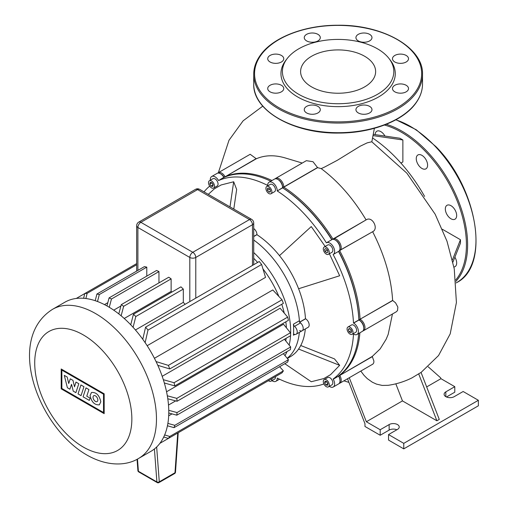 <?xml version="1.0" encoding="UTF-8"?>
<svg xmlns="http://www.w3.org/2000/svg" width="508" height="508" viewBox="0 0 508 508"><rect width="100%" height="100%" fill="white"/><g stroke="black" fill="none" stroke-linecap="round" stroke-linejoin="round"><path stroke-width="0.76" d="M419.76 166.694A8.02 4.629 -120 0 0 425.939 168.84A8.02 4.629 -120 0 0 424.104 157.105A8.02 4.629 -120 0 0 417.925 154.953A8.02 4.629 -120 0 0 419.76 166.694M384.956 136.061A8.02 4.629 -120 0 0 382.994 133.369A8.02 4.629 -120 0 0 376.815 131.223A8.02 4.629 -120 0 0 375.158 134.633M453.93 267.011A8.02 4.629 -120 0 0 455.009 266.662A8.02 4.629 -120 0 0 454.882 257.188M448.831 217.043A8.02 4.629 -120 0 0 455.009 219.189A8.02 4.629 -120 0 0 453.168 207.448A8.02 4.629 -120 0 0 446.989 205.302A8.02 4.629 -120 0 0 448.831 217.043M388.969 58.445L390.303 60.166A57.163 33.007 180 0 1 390.931 86.271A57.163 33.007 180 0 1 316.243 104.134A57.163 33.007 180 0 1 285.305 61.011A57.163 33.007 180 0 1 285.934 60.166L287.268 58.445A55.702 32.163 180 0 1 338.118 39.414A55.702 32.163 180 0 1 388.969 58.445A55.702 32.163 180 0 1 389.579 83.877A55.702 32.163 180 0 1 316.801 101.282A55.702 32.163 180 0 1 286.652 59.265A55.702 32.163 180 0 1 287.268 58.445M304.87 35.852A8.02 4.629 0 0 0 304.26 37.624A8.02 4.629 0 0 0 310.712 42.164A8.02 4.629 0 0 0 319.684 39.395A8.02 4.629 0 0 0 320.294 37.624A8.02 4.629 0 0 0 313.842 33.084A8.02 4.629 0 0 0 304.87 35.852M356.546 35.852A8.02 4.629 0 0 0 355.937 37.624A8.02 4.629 0 0 0 362.395 42.164A8.02 4.629 0 0 0 371.361 39.395A8.02 4.629 0 0 0 371.977 37.624A8.02 4.629 0 0 0 365.519 33.084A8.02 4.629 0 0 0 356.546 35.852M393.09 56.953A8.02 4.629 0 0 0 392.481 58.725A8.02 4.629 0 0 0 398.932 63.265A8.02 4.629 0 0 0 407.905 60.496A8.02 4.629 0 0 0 408.515 58.725A8.02 4.629 0 0 0 402.063 54.185A8.02 4.629 0 0 0 393.09 56.953M393.09 86.785A8.02 4.629 0 0 0 392.481 88.557A8.02 4.629 0 0 0 398.932 93.097A8.02 4.629 0 0 0 407.905 90.329A8.02 4.629 0 0 0 408.515 88.557A8.02 4.629 0 0 0 402.063 84.017A8.02 4.629 0 0 0 393.09 86.785M356.546 107.886A8.02 4.629 0 0 0 355.937 109.658A8.02 4.629 0 0 0 362.395 114.198A8.02 4.629 0 0 0 371.361 111.43A8.02 4.629 0 0 0 371.977 109.658A8.02 4.629 0 0 0 365.519 105.118A8.02 4.629 0 0 0 356.546 107.886M304.87 107.886A8.02 4.629 0 0 0 304.26 109.658A8.02 4.629 0 0 0 310.712 114.198A8.02 4.629 0 0 0 319.684 111.43A8.02 4.629 0 0 0 320.294 109.658A8.02 4.629 0 0 0 313.842 105.118A8.02 4.629 0 0 0 304.87 107.886M268.332 86.785A8.02 4.629 0 0 0 267.722 88.557A8.02 4.629 0 0 0 274.174 93.097A8.02 4.629 0 0 0 283.147 90.329A8.02 4.629 0 0 0 283.756 88.557A8.02 4.629 0 0 0 277.305 84.017A8.02 4.629 0 0 0 268.332 86.785M268.332 56.953A8.02 4.629 0 0 0 267.722 58.725A8.02 4.629 0 0 0 274.174 63.265A8.02 4.629 0 0 0 283.147 60.496A8.02 4.629 0 0 0 283.756 58.725A8.02 4.629 0 0 0 277.305 54.185A8.02 4.629 0 0 0 268.332 56.953M303.46 63.284A37.516 21.66 0 0 0 300.603 71.571A37.516 21.66 0 0 0 330.797 92.818A37.516 21.66 0 0 0 372.777 79.864A37.516 21.66 0 0 0 375.634 71.571A37.516 21.66 0 0 0 345.434 50.33A37.516 21.66 0 0 0 303.46 63.284M78.035 393.897L80.943 384.962L83.966 386.709L81.051 395.643L78.035 393.897M85.998 387.883L88.932 389.579L86.766 396.215L90.056 398.113L89.306 400.406L83.09 396.818L85.998 387.883M75.889 392.665L73.247 391.141L71.552 384.327L69.894 389.204L67.386 387.756L64.294 375.355L67.202 377.031L68.726 383.496L70.294 378.816L72.981 380.371L74.511 386.836L75.965 382.08L78.803 383.718L75.889 392.665M100.813 401.745L99.384 404.806C94.659 405.206 91.554 402.114 90.068 395.541L91.497 392.481C96.222 392.081 99.327 395.173 100.813 401.745M93.04 397.262A3.391 1.956 60 0 1 93.745 395.707A3.391 1.956 60 0 1 96.355 396.615A3.391 1.956 60 0 1 97.834 400.025A3.391 1.956 60 0 1 97.136 401.58A3.391 1.956 60 0 1 94.52 400.672A3.391 1.956 60 0 1 93.04 397.262M103.518 412.521L61.862 388.468L61.862 370.129L103.518 394.176L103.518 412.521M61.201 368.992L104.172 393.802L104.172 413.658L61.201 388.849L61.201 368.992M150.946 451.32A86.087 49.701 -120 0 0 168.777 411.912A86.087 49.701 -120 0 0 131.197 325.279A86.087 49.701 -120 0 0 64.859 302.216L52.553 309.321A86.087 49.701 -120 0 1 95.593 313.582A86.087 49.701 -120 0 1 156.47 419.017A86.087 49.701 -120 0 1 138.64 458.426L150.946 451.32M286.131 338.277A70.898 40.932 60 0 1 285.775 340.919M168.681 415.811L172.021 413.887M168.497 405.041L175.679 400.895M253.714 258.305A70.898 40.932 60 0 1 257.62 262.446M263.036 268.986A70.898 40.932 60 0 1 278.809 296.31M281.769 304.267A70.898 40.932 60 0 1 284.239 313.055M285.833 321.799A70.898 40.932 60 0 1 286.391 327.8M290.601 334.702A73.85 42.64 -120 0 0 290.671 331.546A73.85 42.64 -120 0 0 253.714 252.54M284.988 355.619A73.85 42.64 -120 0 0 287.045 351.536M289.154 345.097A73.85 42.64 -120 0 0 290.544 335.731M287.191 358.248A73.85 42.64 -120 0 0 299.352 332.378A73.85 42.64 -120 0 1 287.191 358.248M293.44 335.21A73.85 42.64 -120 0 0 293.656 329.819A73.85 42.64 -120 0 0 293.44 324.18A2.108 1.219 -120 0 0 294.551 326.333A5.061 2.921 60 0 1 297.11 330.727A5.061 2.921 60 0 1 296.189 334.207A5.061 2.921 60 0 1 294.551 334.34A2.108 1.219 -120 0 0 293.865 334.397A2.108 1.219 -120 0 0 293.44 335.21L294.831 334.404M299.625 322.243A5.061 2.921 60 0 1 302.933 326.701A5.061 2.921 60 0 1 302.158 330.759A5.061 2.921 -120 0 0 303.079 327.279A5.061 2.921 -120 0 0 300.52 322.885A2.108 1.219 60 0 1 299.403 320.732A73.85 42.64 -120 0 0 253.714 240.011A73.85 42.64 -120 0 1 299.504 322.167M142.767 339.274L145.606 327.114A86.087 49.701 60 0 1 147.993 330.086L261.62 264.484L265.532 277.374L147.161 345.713M154.426 358.292L272.796 289.954L282.004 299.784A86.087 49.701 -120 0 1 283.381 303.339L169.755 368.941L157.804 365.322M162.192 376.307L280.105 308.229L287.674 317.113A86.087 49.701 -120 0 1 288.423 320.307L174.796 385.909L164.332 382.981M166.548 391.776L283.502 324.25L290.43 332.765A86.087 49.701 -120 0 1 290.671 335.661L177.038 401.263L167.792 398.767M107.817 302.679L104.477 304.609M185.109 304.311A70.898 40.932 -120 0 0 183.312 302.349L135.446 329.984M171.958 292.024A70.898 40.932 -120 0 0 171.132 291.395L124.231 318.478M120.898 306.007L113.716 310.153M146.787 267.138A86.087 49.701 -120 0 0 144.399 266.63L96.907 294.043A86.087 49.701 60 0 1 99.295 294.557L146.787 267.138L146.787 276.123M158.96 282.88L158.96 271.577A86.087 49.701 -120 0 0 156.572 270.472L109.08 297.891A86.087 49.701 60 0 1 111.468 298.996L109.264 307.283M171.132 291.395L171.132 278.879A86.087 49.701 -120 0 0 168.745 277.228L121.26 304.648A86.087 49.701 60 0 1 123.647 306.299L121.133 315.792M183.312 302.349L183.312 289.09A86.087 49.701 -120 0 0 180.924 286.849L133.433 314.268A86.087 49.701 60 0 1 135.82 316.509L133.09 327.311M95.218 300.698L96.907 294.043M261.62 384.6L159.912 443.319M147.993 330.086L145.136 342.652M130.734 324.79L133.433 314.268M83.642 298.291L84.734 293.567A86.087 49.701 60 0 1 87.122 293.351L85.896 298.526M118.796 313.9L121.26 304.648M106.953 305.937L109.08 297.891M99.295 294.557L97.511 301.511M261.62 264.484A86.087 49.701 -120 0 0 259.232 261.512L145.606 327.114M111.468 298.996L158.96 271.577M87.122 293.351L136.658 264.751M76.276 298.45L136.658 263.589M123.647 306.299L171.132 278.879M135.82 316.509L183.312 289.09M156.064 361.575L168.377 365.385A86.087 49.701 60 0 1 169.755 368.941M163.322 379.686L174.047 382.721A86.087 49.701 60 0 1 174.796 385.909M167.322 395.796L176.803 398.367A86.087 49.701 60 0 1 177.038 401.263M174.047 382.721L287.674 317.113M168.377 365.385L282.004 299.784M176.803 398.367L290.43 332.765M168.764 410.331L177.038 412.566A86.087 49.701 60 0 1 176.803 415.182L168.77 413.004M167.881 423.399L174.796 425.323A86.087 49.701 60 0 1 174.047 427.647L167.443 425.787M164.662 434.943L169.755 436.474A86.087 49.701 60 0 1 168.377 438.436L163.735 437.013M176.803 415.182L290.43 349.58A86.087 49.701 -120 0 0 290.671 346.964L284.429 339.261M174.047 427.647L287.674 362.045A86.087 49.701 -120 0 0 288.423 359.721L283.343 353.67M168.377 438.436L282.004 372.834A86.087 49.701 -120 0 0 283.381 370.872L279.616 366.7M169.755 436.474L283.381 370.872M174.796 425.323L288.423 359.721M177.038 412.566L290.671 346.964M268.891 186.658A4.223 2.438 60 0 1 271.647 190.373A4.223 2.438 60 0 1 270.999 193.758A4.223 2.438 60 0 1 268.891 193.548A4.223 2.438 60 0 1 266.135 189.827A4.223 2.438 60 0 1 266.776 186.449A4.223 2.438 60 0 1 268.891 186.658M266.776 186.449L270.358 184.379A4.223 2.438 60 0 1 272.472 184.588A4.223 2.438 60 0 1 275.228 188.309A4.223 2.438 60 0 1 274.58 191.687L270.999 193.758M212.966 178.695L209.385 180.765A4.223 2.438 60 0 1 213.608 183.197A4.223 2.438 60 0 1 213.608 188.074A4.223 2.438 60 0 1 209.385 185.636A4.223 2.438 60 0 1 209.385 180.765L212.966 178.695A4.223 2.438 60 0 1 217.189 181.134A4.223 2.438 60 0 1 217.189 186.004L213.608 188.074L217.189 186.004M271.837 378.701A4.223 2.438 60 0 1 270.999 381.197A4.223 2.438 60 0 1 268.891 380.987A4.223 2.438 60 0 1 268.421 380.676M327.749 377.507L324.174 379.571A4.223 2.438 60 0 1 328.39 382.01A4.223 2.438 60 0 1 328.39 386.88L331.972 384.816L328.39 386.88A4.223 2.438 60 0 1 324.174 384.448A4.223 2.438 60 0 1 324.174 379.571L327.749 377.507A4.223 2.438 60 0 1 331.972 379.94A4.223 2.438 60 0 1 331.972 384.816M353.035 332.403A4.223 2.438 60 0 1 352.165 334.334A4.223 2.438 60 0 1 348.913 333.204A4.223 2.438 60 0 1 347.072 328.962A4.223 2.438 60 0 1 347.942 327.025A4.223 2.438 60 0 1 351.193 328.155A4.223 2.438 60 0 1 353.035 332.403M347.942 327.025L351.523 324.961A4.223 2.438 60 0 1 354.775 326.092A4.223 2.438 60 0 1 356.616 330.34A4.223 2.438 60 0 1 355.746 332.27L352.165 334.334M328.39 249.466A4.223 2.438 60 0 1 328.39 254.343A4.223 2.438 60 0 1 324.174 251.904A4.223 2.438 60 0 1 324.174 247.034A4.223 2.438 60 0 1 328.39 249.466M324.174 247.034L327.749 244.964A4.223 2.438 60 0 1 331.972 247.402A4.223 2.438 60 0 1 331.972 252.273L328.39 254.343M299.625 330.511A5.061 2.921 60 0 0 302.158 330.759L308.121 327.317A5.061 2.921 -120 0 0 308.902 323.259A5.061 2.921 -120 0 0 305.594 318.795L305.467 318.726A73.85 42.64 -120 0 0 298.596 288.741A73.85 42.64 -120 0 0 279.483 255.638A73.85 42.64 -120 0 0 256.953 234.69L256.953 234.55A5.061 2.921 -120 0 0 253.714 228.562M256.953 234.69L253.714 236.563M300.742 345.51L334.493 358.908L339.661 365.341L298.596 349.04A73.85 42.64 -120 0 0 305.321 328.936M299.809 321.996L305.467 318.726M325.838 248.507L327.501 249.98L327.946 252.165L326.727 252.863L325.063 251.39L324.618 249.212L325.838 248.507L324.618 249.212M326.86 249.415L327.673 250.819M325.063 251.39L327.031 250.254M350.914 329.457L351.777 331.68L350.914 332.905L349.193 331.908L348.329 329.686L349.193 328.46L350.914 329.457M348.329 329.686L349.822 328.828M350.577 329.26L351.498 330.968M349.193 331.908L351.161 330.772M327.946 383.673L327.501 385.337L325.838 384.893L324.618 382.784L325.063 381.121L326.727 381.565L327.946 383.673M326.619 381.533L327.914 383.788M324.618 382.784L326.587 381.648M325.838 384.893L327.806 383.756M211.83 182.721L213.131 184.976M209.836 183.972L210.28 182.309L211.944 182.753L213.163 184.861L212.719 186.525L211.049 186.08L209.836 183.972L211.804 182.836M211.049 186.08L213.023 184.944M275.419 376.631A4.223 2.438 60 0 1 274.58 379.133L270.999 381.197M267.399 188.246L268.891 188.112L270.383 189.967L270.383 191.96L268.891 192.094L267.399 190.233L267.399 188.246M269.367 188.709L270.383 190.36M267.399 190.233L269.367 189.097M268.891 192.094L270.383 191.23M278.149 179.61A5.906 3.41 60 0 1 282.613 187.001L282.613 187.852A114.783 66.269 60 0 1 331.756 239.732M282.613 187.814A113.938 65.786 60 0 1 331.934 239.63A113.938 65.786 -120 0 0 282.613 187.814L283.807 187.001A6.75 3.899 -120 0 0 280.861 180.207A6.75 3.899 -120 0 0 275.66 178.397A6.75 3.899 -120 0 0 275.114 178.835M210.331 180.219A6.75 3.899 60 0 1 211.703 176.505L217.075 173.399A6.75 3.899 60 0 1 220.447 173.736A6.75 3.899 60 0 1 223.825 177.298L223.926 177.47A114.783 66.269 60 0 1 270.783 181.21M357.01 334.461A6.75 3.899 60 0 0 358.045 329.051A6.75 3.899 60 0 0 353.632 323.101L353.492 323.018A114.783 66.269 -120 0 0 333.14 254.527L338.512 251.422A114.783 66.269 60 0 1 358.864 319.919L359.004 320.002A6.75 3.899 60 0 1 363.779 328.27A6.75 3.899 60 0 1 362.382 331.362L357.01 334.461A6.75 3.899 60 0 1 353.632 334.131L353.492 334.048A114.783 66.269 -120 0 1 333.14 379.038L338.607 376.111A6.75 3.899 60 0 1 340.004 380.816A6.75 3.899 60 0 1 338.607 383.908L333.235 387.007A6.75 3.899 60 0 1 329.336 386.334M358.896 319.938A113.938 65.786 -120 0 0 338.684 251.32A113.938 65.786 60 0 1 358.896 319.938L360.058 319.234A114.783 66.269 -120 0 0 339.706 250.736L339.801 250.679A6.75 3.899 -120 0 0 339.801 242.881A6.75 3.899 -120 0 0 333.051 238.982L332.95 239.039A114.783 66.269 -120 0 0 283.807 187.16L317.608 167.653L312.991 161.703L306.343 160.68L275.66 178.397M358.699 333.489A114.783 66.269 60 0 1 338.512 375.939M340.004 380.816L340.004 380.13A5.906 3.41 -120 0 0 338.785 376.009L338.785 376.009A5.906 3.41 60 0 1 339.998 380.454M363.779 328.27L363.779 327.584A5.906 3.41 -120 0 0 359.6 320.345L359.004 320.002L353.632 323.101M362.928 330.924A6.75 3.899 -120 0 0 363.576 330.67A6.75 3.899 -120 0 0 364.611 325.26A6.75 3.899 -120 0 0 360.197 319.31L359.6 320.345A5.906 3.41 60 0 1 363.772 327.908M220.758 173.926A5.906 3.41 60 0 1 224.003 177.197L224.003 177.197A5.906 3.41 -120 0 0 221.044 174.079L220.447 173.736M326.485 242.773L331.857 239.668A6.75 3.899 60 0 1 335.236 240.005A6.75 3.899 60 0 1 340.004 248.272A6.75 3.899 60 0 1 338.607 251.365L333.235 254.47A6.75 3.899 60 0 0 333.235 246.672A6.75 3.899 60 0 0 326.485 242.773L326.384 242.83A114.783 66.269 -120 0 0 277.247 190.951L282.613 187.687A6.75 3.899 60 0 0 277.844 179.419A6.75 3.899 60 0 0 274.466 179.089L269.094 182.188A6.75 3.899 60 0 1 274.295 183.998A6.75 3.899 60 0 1 277.247 190.792M340.004 248.272L340.004 247.587A5.906 3.41 -120 0 0 335.832 240.347L335.236 240.005M282.613 187.687L282.613 187.001A5.906 3.41 -120 0 0 278.441 179.762L277.844 179.419M269.094 182.188A6.75 3.899 60 0 0 267.697 185.28L267.697 185.439A114.783 66.269 -120 0 0 218.554 180.575L225.019 176.613A6.75 3.899 -120 0 0 218.269 172.714A6.75 3.899 -120 0 0 217.722 173.152M223.926 177.47L218.554 180.575M211.703 176.505A6.75 3.899 60 0 1 218.453 180.404M209.69 186.112A114.783 66.269 -120 0 0 204.019 191.878M323.907 383.946A114.783 66.269 -120 0 1 277.247 378.073L277.247 378.231A6.75 3.899 60 0 1 275.844 381.324A6.75 3.899 60 0 1 271.945 380.651M333.235 387.007A6.75 3.899 60 0 0 333.235 379.209L333.14 379.038M282.613 187.852L277.247 190.951M353.492 323.018L358.864 319.919M339.661 365.341L330.6 374.644L323.85 378.543L311.264 381.737L284.804 363.703M208.305 194.354L214.338 188.868L221.088 184.969L233.68 181.775L236.665 189.465L233.788 209.067M329.4 253.759L339.661 275.755L298.596 288.741M279.483 255.638L311.264 226.568L325.177 246.45M287.35 358.438L290.297 356.737A73.85 42.64 -120 0 0 298.596 349.04M233.68 181.775L229.997 206.877M442.341 229.26L460.458 239.719L452.438 259.899M452.933 262.096L460.458 243.167L460.458 239.719M373.088 135.617L402.869 139.967L402.869 161.95L400.92 163.074M424.586 196.399A114.783 66.269 -120 0 0 372.637 138.011M402.869 139.967L399.885 138.246L373.31 134.36M421.056 372.453L439.274 419.405L436.886 420.783L418.668 373.825L421.056 372.453L438.544 355.543L450.196 333.877L456.413 302.52L454.247 268.77L446.989 241.205L435.153 214.198L406.857 173.184L371.78 141.764L367.151 142.875L360.216 146.202L337.35 160.28L324.733 166.986L321.208 168.618L317.608 167.653M360.813 371.088L364.033 375.361L367.303 378.638L372.447 382.27L376.53 384.124L382.181 385.426L388.055 385.324C396.418 384.137 404.4 381.648 412.007 377.863L418.668 373.825M395.827 383.813L402.457 400.907L366.351 421.754L349.275 377.749M436.886 420.783L402.457 400.907M426.676 386.925L440.95 378.682L440.607 377.793L428.225 366.814M396.856 429.768A5.906 3.41 0 0 0 389.141 430.092L380.194 435.254L364.973 426.472L364.973 423.716L347.529 378.758M218.269 172.714L250.177 154.286L256.311 158.769L225.12 176.784L256.229 158.591M302.241 163.049L285.217 157.944C274.491 154.807 264.858 155.08 256.311 158.769M339.458 375.234L339.706 375.247A114.783 66.269 -120 0 0 359.893 332.797M225.012 177.006L225.12 176.784A114.783 66.269 -120 0 1 271.977 180.524M332.804 239.37L332.95 239.039M335.54 240.195A5.906 3.41 60 0 1 339.998 247.91M339.344 250.692L372.764 231.648L339.446 250.539M392.76 300.514L360.058 319.234L392.62 300.431L395.611 302.882L397.847 307.08L397.542 310.509L396.373 311.734L363.576 330.67M339.154 383.47A6.75 3.899 -120 0 0 339.801 383.216A6.75 3.899 -120 0 0 339.801 375.418L372.256 356.451L380.162 348.901L386.15 339.249L388.188 334.378L392.449 314.001M372.256 356.451L373.901 361.074L373.786 362.75L372.993 364.026L339.801 383.216M332.988 239.357L366.224 219.831C372.218 215.779 378.955 228.683 372.764 231.648M366.09 219.907C353.174 198.393 338.214 181.292 321.208 168.618M392.62 300.431C391.312 278.168 384.651 255.264 372.643 231.718M440.95 378.682L454.793 386.677L454.793 392.189L446.481 396.989M380.194 435.254L380.194 429.743L366.351 421.754M380.194 429.743L389.141 424.574A5.906 3.41 180 0 1 395.58 423.837A5.906 3.41 180 0 1 399.231 426.987A5.906 3.41 180 0 1 397.497 429.4L388.544 434.569L388.544 440.08L403.765 448.869L478.365 405.797L478.365 400.285L403.765 443.357L388.544 434.569M445.84 396.665L445.84 391.846A5.906 3.41 180 0 0 444.106 394.252A5.906 3.41 180 0 0 447.758 397.408A5.906 3.41 180 0 0 454.196 396.665L463.144 391.497L478.365 400.285M445.84 391.846L454.793 386.677M403.765 448.869L403.765 443.357M395.992 119.736L416.204 129.724L435.839 146.558C477.939 188.773 490.277 266.027 456.749 282.562A92.837 53.6 -120 0 0 435.451 146.634A92.837 53.6 -120 0 0 395.789 119.844M386.264 124.314A92.837 53.6 60 0 1 427.095 151.46A92.837 53.6 60 0 1 455.943 281.299M455.803 279.895A91.999 53.111 -120 0 0 426.269 152.305A91.999 53.111 -120 0 0 384.442 125.032M416.09 92.977A84.398 48.73 180 0 1 321.653 122.123A84.398 48.73 180 0 1 253.721 74.327L253.721 83.979A84.398 48.73 0 0 0 321.653 131.769A84.398 48.73 0 0 0 416.09 102.622A84.398 48.73 0 0 0 422.516 83.979L422.516 74.327A84.398 48.73 180 0 1 416.09 92.977M260.921 55.182A83.553 48.241 0 0 0 306.14 118.212A83.553 48.241 0 0 0 415.315 92.1A83.553 48.241 0 0 0 370.091 29.07A83.553 48.241 0 0 0 260.921 55.182M177.743 433.026L174.987 472.757A1.689 0.972 60 0 1 174.638 473.532A1.689 1.689 0 0 0 175.482 472.186A1.689 0.889 -176 0 1 174.987 472.757L159.283 481.825A1.689 1.054 175.7 0 1 156.896 481.94A1.689 0.972 120 0 0 157.245 482.6A1.689 1.689 0 0 0 158.934 482.6A1.689 0.972 -120 0 0 159.283 481.825L156.661 447.002M154.413 448.964L156.896 481.94L138.398 471.259A1.689 1.054 175.7 0 1 137.903 470.586A1.689 1.689 0 0 0 138.741 471.919A1.689 0.972 -60 0 1 138.398 471.259L137.477 459.073M83.287 334.905A68.682 39.656 -120 0 0 34.722 362.941A68.682 39.656 -120 0 0 83.287 447.059A68.682 39.656 -120 0 0 131.851 419.017A68.682 39.656 -120 0 0 83.287 334.905M299.403 320.732L293.44 324.18M294.551 326.333L300.52 322.885M136.658 225.762A4.223 2.438 0 0 0 137.89 227.489A4.223 2.438 -60 0 1 140.875 222.32A4.223 2.438 -120 0 0 138.767 222.11A4.223 4.223 0 0 0 136.658 225.762L136.658 271.101M137.89 270.383L137.89 227.489L189.814 257.461A4.223 2.438 0 0 0 195.783 257.461A4.223 2.438 -120 0 0 192.799 252.292A4.223 2.438 120 0 0 189.814 257.461L189.814 301.593M195.459 189.376A4.223 2.438 60 0 1 197.574 189.586A4.223 2.438 -60 0 1 199.682 189.376A4.223 4.223 0 0 0 195.459 189.376L138.767 222.11M249.492 219.564A4.223 2.438 60 0 1 252.476 224.726A4.223 2.438 0 0 0 253.714 223.006A4.223 4.223 0 0 0 251.606 219.354A4.223 2.438 120 0 0 249.492 219.564L192.799 252.292L140.875 222.32L197.574 189.586L249.492 219.564M195.783 298.152L195.783 257.461L252.476 224.726L252.476 265.417M253.714 236.423L256.953 234.55M299.866 322.097L305.594 318.795M372.358 356.629L333.235 379.209M282.613 187.001L283.807 187.001L317.589 167.5M333.051 238.982L366.224 219.831M389.141 424.574L389.141 430.092M456.749 282.562L456.095 282.943M422.516 74.327C423.583 47.688 382.746 24.448 337.636 25.248C304.54 25.133 272.682 37.452 260.236 55.378C255.918 61.417 253.746 67.735 253.721 74.327M422.516 83.979C422.491 90.57 420.313 96.888 416.001 102.927C403.555 120.853 371.697 133.172 338.601 133.058C293.491 133.858 252.654 110.617 253.721 83.979M157.245 482.6L138.741 471.919M137.052 459.296L137.903 470.586M175.482 472.186L178.213 432.752M174.638 473.532L158.934 482.6M138.64 458.426C126.219 466.147 106.832 466.484 86.893 455.028C38.265 427.355 5.023 339.312 52.553 309.321M302.158 330.759L296.189 334.207M253.714 264.7L253.714 223.006M199.682 189.376L251.606 219.354M359.6 320.345L359.004 320.002M275.844 381.324L279.527 379.197M218.376 172.65L228.981 140.297L243.116 120.815L262.776 106.14M374.383 128.314L371.831 141.802M348.933 382.378L343.91 380.848"/></g></svg>
